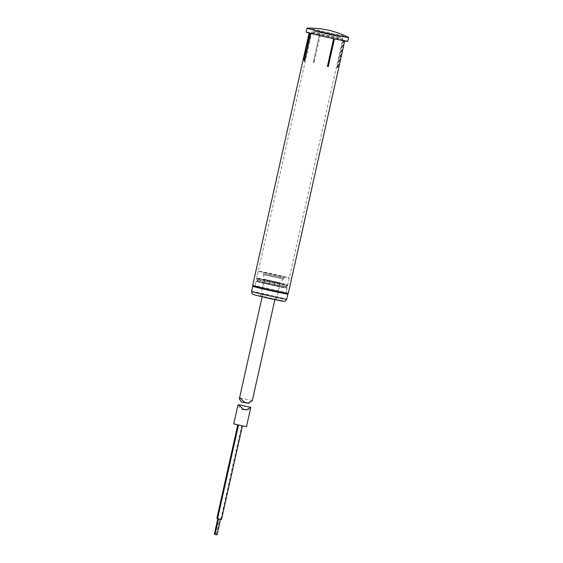 <?xml version="1.0" encoding="UTF-8"?>
<svg xmlns="http://www.w3.org/2000/svg" width="563" height="563" viewBox="0 0 563 563"><rect width="100%" height="100%" fill="white"/><g stroke="black" fill="none" stroke-linecap="round" stroke-linejoin="round"><path stroke-width="0.42" stroke-dasharray="2.81 2.11" d="M348.56 37.411A21.317 0.493 12.6 0 0 346.914 36.884A21.317 0.493 12.6 0 0 324.598 31.598A21.317 0.493 12.6 0 0 307.131 28.15M347.765 41.373A21.317 0.493 12.6 0 0 346.048 40.782A21.317 0.493 12.6 0 0 322.789 35.293A21.317 0.493 12.6 0 0 306.166 32.077M287.341 293.977A17.453 0.408 12.6 0 0 285.934 293.485A17.453 0.408 12.6 0 0 266.7 288.946A17.453 0.408 12.6 0 0 253.287 286.363M288.298 293.365A18.248 0.422 12.6 0 0 286.827 292.859A18.248 0.422 12.6 0 0 266.911 288.157A18.248 0.422 12.6 0 0 252.681 285.399M257.347 281.683A15.855 0.366 12.6 0 0 274.638 285.765A15.855 0.366 12.6 0 0 287.003 288.165A15.855 0.366 12.6 0 0 287.003 288.157A15.855 0.366 12.6 0 0 285.722 287.721A15.855 0.366 12.6 0 0 268.502 283.653A15.855 0.366 12.6 0 0 256.066 281.24A15.855 0.366 12.6 0 0 256.066 281.247A15.855 0.366 12.6 0 0 257.347 281.683M256.123 287.144A15.855 0.366 12.6 0 0 273.421 291.226A15.855 0.366 12.6 0 0 285.786 293.619A15.855 0.366 12.6 0 0 284.505 293.182A15.855 0.366 12.6 0 0 267.207 289.101A15.855 0.366 12.6 0 0 254.842 286.701A15.855 0.366 12.6 0 0 256.123 287.144M258.114 280.487A15.321 0.359 12.6 0 0 274.758 284.414A15.321 0.359 12.6 0 0 286.771 286.75A15.321 0.359 12.6 0 0 286.778 286.743A15.321 0.359 12.6 0 0 285.54 286.321A15.321 0.359 12.6 0 0 268.889 282.394A15.321 0.359 12.6 0 0 256.876 280.057A15.321 0.359 12.6 0 0 256.876 280.064A15.321 0.359 12.6 0 0 258.114 280.487M257.924 279.086A15.855 0.366 12.6 0 0 275.152 283.154A15.855 0.366 12.6 0 0 287.587 285.568A15.855 0.366 12.6 0 0 287.587 285.561A15.855 0.366 12.6 0 0 286.307 285.124A15.855 0.366 12.6 0 0 269.008 281.043A15.855 0.366 12.6 0 0 256.644 278.643A15.855 0.366 12.6 0 0 256.644 278.65A15.855 0.366 12.6 0 0 257.924 279.086M343.479 40.247L337.258 68.06A18.241 0.422 -167.4 0 0 336.892 67.961L338.321 66.371L337.265 68.053A18.248 0.422 12.6 0 0 337.089 68.003A18.248 0.422 -167.4 0 1 337.265 68.053L337.265 68.053A18.248 0.422 12.6 0 0 337.082 68.01A18.248 0.422 12.6 0 0 336.892 67.961L336.899 67.947A18.248 0.422 -167.4 0 1 337.089 68.003A18.248 0.422 12.6 0 0 336.899 67.947L343.113 40.149L344.134 40.374L343.479 40.247A18.248 0.422 12.6 0 0 343.303 40.198A18.248 0.422 12.6 0 0 343.113 40.149M320.291 34.829L314.091 62.648A18.241 0.422 -167.4 0 0 313.232 62.465L313.704 60.635L314.091 62.634A18.248 0.422 12.6 0 0 313.246 62.451L313.232 62.451A18.248 0.422 -167.4 0 1 314.091 62.634A18.248 0.422 12.6 0 0 313.232 62.465L319.46 34.653L320.291 34.829A18.248 0.422 12.6 0 0 319.46 34.653M343.303 40.198A18.248 0.422 12.6 0 0 323.387 35.497A18.248 0.422 12.6 0 0 309.157 32.745A18.248 0.422 12.6 0 0 310.628 33.245A18.248 0.422 12.6 0 0 330.544 37.946A18.248 0.422 12.6 0 0 344.774 40.705A18.248 0.422 12.6 0 0 343.303 40.198M338.321 66.371L344.134 40.374M334.457 38.868L333.641 38.615A18.248 0.422 12.6 0 0 334.471 38.798M310.783 33.428L310.452 33.196A18.248 0.422 12.6 0 0 310.811 33.301M304.238 61.001L310.452 33.196M313.704 60.635L319.51 34.639M263.913 273.914L283.893 278.284L263.913 273.914M263.941 274.737L283.499 279.016L263.941 274.737M265.046 279.508L280.275 282.837L265.046 279.508M261.267 296.405L276.503 299.734L261.267 296.405M253.209 286.243A17.981 0.415 -167.4 0 1 268.783 289.396A17.981 0.415 -167.4 0 1 286.476 293.604A17.981 0.415 -167.4 0 1 287.461 293.9M285.779 287.735A15.855 0.366 -167.4 0 1 287.003 288.165A15.855 0.366 -167.4 0 1 274.575 285.751A15.855 0.366 -167.4 0 1 257.291 281.669A15.855 0.366 -167.4 0 1 256.066 281.247A15.855 0.366 -167.4 0 1 268.495 283.653A15.855 0.366 -167.4 0 1 285.779 287.735M284.561 293.196A15.855 0.366 -167.4 0 1 285.786 293.619A15.855 0.366 -167.4 0 1 273.358 291.212A15.855 0.366 -167.4 0 1 256.066 287.13A15.855 0.366 -167.4 0 1 254.842 286.701A15.855 0.366 -167.4 0 1 267.277 289.115A15.855 0.366 -167.4 0 1 284.561 293.196M285.195 284.343L274.997 282.542L258.15 278.439L285.195 284.343M284.498 287.468L274.301 285.659L257.453 281.556L284.498 287.468M288.045 277.601A15.855 0.366 -167.4 0 1 289.269 278.023A15.855 0.366 -167.4 0 1 276.841 275.617A15.855 0.366 -167.4 0 1 259.557 271.528A15.855 0.366 -167.4 0 1 258.333 271.106A15.855 0.366 -167.4 0 1 270.761 273.519A15.855 0.366 -167.4 0 1 288.045 277.601M286.476 284.618A15.855 0.366 -167.4 0 1 287.7 285.04A15.855 0.366 -167.4 0 1 275.272 282.633A15.855 0.366 -167.4 0 1 257.988 278.551A15.855 0.366 -167.4 0 1 256.763 278.129A15.855 0.366 -167.4 0 1 269.191 280.536A15.855 0.366 -167.4 0 1 286.476 284.618M264.223 272.527L284.202 276.89L264.223 272.527M214.362 534.153L215.101 534.343M218.648 518.713L219.802 518.995L218.648 518.713M215.08 534.414L217.036 534.85M219.373 518.973L220.52 519.255L219.373 518.973M216.875 518.34L221.491 519.473M240.112 425.332L242.414 425.895L240.112 425.332M239.395 425.079L241.689 425.635L239.395 425.079M237.811 405.641L241.105 409.273L243.744 409.85L248.586 409.582L250.802 407.387M246.474 426.754L233.729 423.904M217.592 518.6L219.197 518.91L217.607 518.544M270.289 295.765L262.78 293.935L270.289 295.765M252.104 400.955L248.881 403.277M246.615 403.178L241.492 402.052M313.063 32.401A15.855 0.366 12.6 0 0 330.361 36.489A15.855 0.366 12.6 0 0 342.726 38.882A15.855 0.366 12.6 0 0 341.445 38.446A15.855 0.366 12.6 0 0 324.147 34.357A15.855 0.366 12.6 0 0 311.782 31.964A15.855 0.366 12.6 0 0 313.063 32.401M314.548 31.359L340.728 37.193L321.902 32.548L314.548 31.359M251.605 291.437A17.981 0.415 -167.4 0 1 265.701 294.168A17.981 0.415 -167.4 0 1 285.314 298.805A17.981 0.415 -167.4 0 1 286.701 299.284M254.807 295.026L262.738 296.321L282.337 300.895M285.786 293.619L287.003 288.165L285.786 293.619M287.587 285.568L286.771 286.75L287.003 288.157M287.587 285.561L342.726 38.882C342.037 36.574 342.628 37.841 340.615 36.905L319.256 31.992C310.114 30.613 314.281 30.184 311.782 31.964L256.644 278.643L256.876 280.064L256.066 281.24L254.842 286.701L256.066 281.247M276.503 299.734L280.275 282.837L283.738 278.284L263.231 273.695L264.42 279.297L260.641 296.187M286.314 284.73L285.617 287.848M289.269 278.023L287.7 285.04M263.4 272.239L263.09 273.632M284.202 276.89L283.893 278.284M258.333 271.106L256.763 278.129M258.15 278.439L257.453 281.556M216.312 534.59L219.802 518.995M220.773 519.213L241.689 425.635M243.146 409.202L246.474 409.934M241.105 409.273L243.744 409.85M275.525 296.785L274.871 299.699M262.78 293.935L262.133 296.849M252.323 400.553L240.077 397.872"/><path stroke-width="0.84" d="M308.756 28.762A21.317 0.493 12.6 0 0 332.015 34.252A21.317 0.493 12.6 0 0 348.638 37.475A21.317 0.493 12.6 0 0 348.56 37.411A86.589 86.589 0 0 0 307.131 28.15A21.317 0.493 12.6 0 0 307.039 28.178A21.317 0.493 12.6 0 0 308.756 28.762M307.039 28.178L306.166 32.077A21.317 0.493 12.6 0 0 307.884 32.661A21.317 0.493 12.6 0 0 331.143 38.15A21.317 0.493 12.6 0 0 347.765 41.373L348.638 37.475M288.291 293.372A18.248 0.422 12.6 0 1 273.864 290.564A18.248 0.422 12.6 0 1 254.152 285.905A18.248 0.422 12.6 0 1 252.681 285.413A18.248 0.422 12.6 0 0 252.681 285.413L253.287 286.363A17.453 0.408 12.6 0 0 254.694 286.834A17.453 0.408 12.6 0 0 273.541 291.289A17.453 0.408 12.6 0 0 287.341 293.977L288.291 293.372A18.248 0.422 12.6 0 0 288.298 293.365L344.718 40.951M304.597 61.1L303.985 59.066L304.238 61.001A18.248 0.422 12.6 0 0 304.407 61.057A18.248 0.422 -167.4 0 1 304.231 60.994L304.231 61.008A18.248 0.422 12.6 0 0 304.597 61.1L310.783 33.428M333.62 38.692L327.427 66.42A18.241 0.422 -167.4 0 0 328.264 66.61L328.609 64.801L327.427 66.42A18.248 0.422 12.6 0 0 328.257 66.596L328.271 66.596A18.248 0.422 -167.4 0 1 327.413 66.413L327.413 66.427A18.248 0.422 12.6 0 0 328.264 66.61L334.457 38.868M328.609 64.801L334.408 38.861M303.985 59.066L309.777 33.168M304.604 61.114A18.241 0.422 -167.4 0 1 304.238 61.008L304.231 60.994M287.461 293.9A17.981 0.415 -167.4 0 1 287.862 294.083A17.981 0.415 -167.4 0 1 273.766 291.353A17.981 0.415 -167.4 0 1 254.152 286.722A17.981 0.415 -167.4 0 1 252.766 286.236A17.981 0.415 -167.4 0 1 253.209 286.243M220.513 519.29L217.036 534.85L216.234 534.695L215.08 534.414L218.564 518.854M242.393 425.987L221.491 519.473L219.894 519.163L217.592 518.6L238.487 425.121M250.802 407.387L246.474 409.934L243.146 409.202L238.557 404.691L237.811 405.641L233.729 423.904L246.474 426.754L250.802 407.387M217.607 518.544L216.875 518.34L237.748 424.945M215.101 534.343L214.362 534.153L217.825 518.671M248.881 403.277L241.492 402.052L239.338 398.829L240.077 397.872L244.673 402.383L247.994 403.108L252.104 400.955M287.862 294.083L286.701 299.284A17.981 0.415 -167.4 0 1 272.605 296.553A17.981 0.415 -167.4 0 1 252.991 291.916A17.981 0.415 -167.4 0 1 251.605 291.437L252.766 286.236M282.337 300.895L274.406 299.6L254.807 295.026M252.681 285.399L309.101 32.992M286.701 299.284C284.097 302.528 285.983 301.128 281.964 301.121L254.666 294.991C252.287 293.569 252.59 295.871 251.605 291.437M238.557 404.691L250.802 407.373M274.871 299.699L252.323 400.56M262.133 296.849L239.338 398.829M247.994 403.108L244.673 402.383"/></g></svg>
